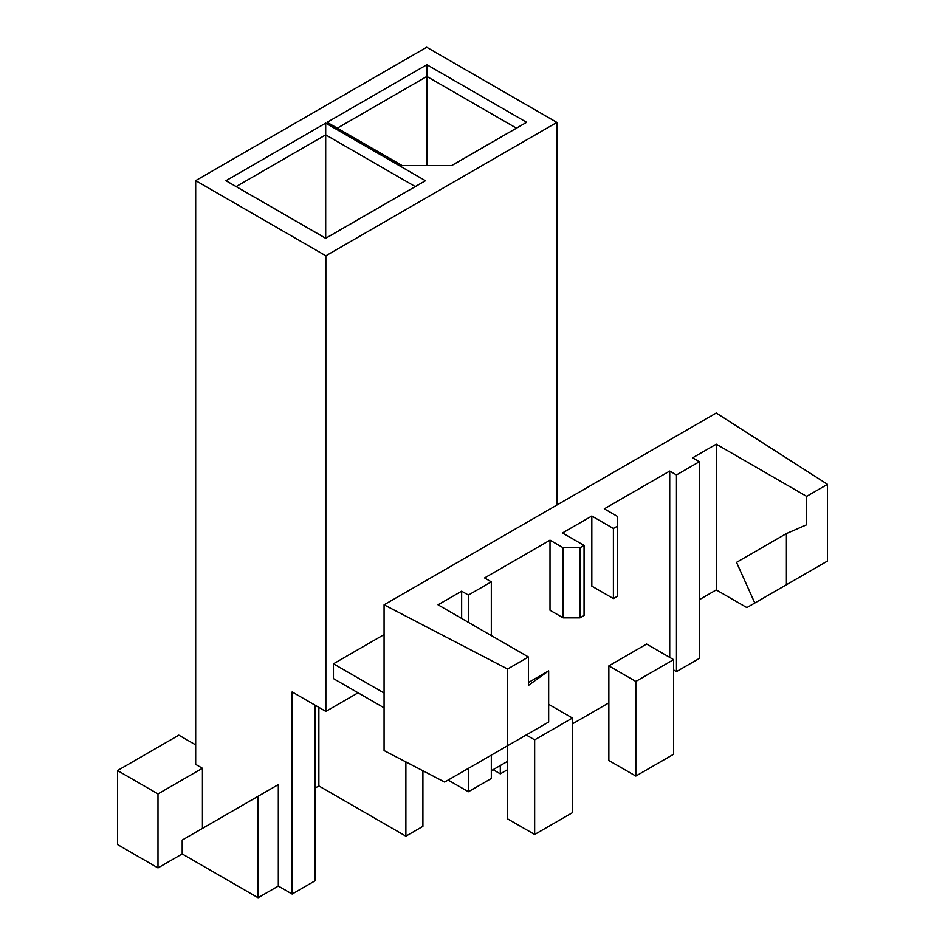 <?xml version="1.0" encoding="UTF-8"?>
<svg xmlns="http://www.w3.org/2000/svg" width="945" height="945" viewBox="0 0 945 945"><rect width="100%" height="100%" fill="white"/><g stroke="black" fill="none" stroke-linecap="round" stroke-linejoin="round"><path stroke-width="1.42" d="M278.314 886.067L278.314 784.598L258.079 796.281L258.079 897.75L278.314 886.067L292.135 894.053L292.135 691.941L325.86 711.408L358.072 692.815M422.911 770.754L422.911 826.343L405.877 836.171L318.867 785.933L318.867 707.368M507.678 769.608L500.307 773.861L500.307 765.533M500.307 773.861L493.089 769.691M292.135 894.053L314.992 880.858L314.992 705.135M314.992 788.177L318.867 785.933M195.686 744.896L178.829 735.163L117.523 770.553L117.523 844.546L157.992 867.912L157.992 793.918L202.431 768.261L202.431 828.411M258.079 897.75L182.196 853.937L157.992 867.912M325.86 255.788L195.686 180.625L426.703 47.25L556.877 122.413L325.86 255.788L325.86 711.408M195.686 180.625L195.686 764.375L202.431 768.261M556.877 122.413L556.877 505.055M384.072 634.579L333.455 663.803L333.455 678.604L384.072 707.829M699.394 599.673L716.263 589.928L716.263 444.185L806.64 496.373L827.477 484.348L716.263 413.036L384.072 604.824L384.072 750.566L444.658 782.07L548.655 722.027L548.655 670.844L528.42 685.42L528.42 656.999L438.031 604.824L461.644 591.192L468.389 595.09L491.317 581.848L484.572 577.95L550.002 540.174L550.002 610.269L563.149 617.865L563.149 547.769L580.017 547.769L584.057 545.43L562.476 532.98L591.818 516.029L591.818 586.136L613.399 598.587L613.399 528.491L617.451 526.164L617.451 516.419L604.292 508.835L669.721 471.059L669.721 657.401M384.072 693.028L333.455 663.803M635.831 681.439L635.831 776.069L673.596 754.264L673.596 659.634L635.831 681.439L608.852 665.871L608.852 702.856L572.422 723.894M716.263 444.185L692.65 457.817L699.394 461.715L699.394 658.37L676.466 671.611L673.596 669.958M448.143 780.062L468.389 791.745L491.317 778.503L491.317 755.126M507.678 745.688L507.678 761.268L491.317 770.718M608.852 665.871L646.616 644.053L673.596 659.634M699.394 461.715L676.466 474.945L669.721 471.059M591.818 516.029L613.399 528.491M550.002 540.174L563.149 547.769M384.072 604.824L507.583 669.025L528.42 656.999M827.477 484.348L827.477 561.046L754.795 603.016L736.533 562.369L786.405 533.582L786.405 584.754M716.263 589.928L746.857 607.6L775.03 591.334M806.64 496.373L806.64 524.782L786.405 533.582M676.466 474.945L676.466 671.611M617.451 526.164L617.451 596.26L613.399 598.587M580.017 547.769L580.017 617.865L584.057 615.538L584.057 545.43M580.017 617.865L563.149 617.865M491.317 581.848L491.317 635.583M468.389 595.09L468.389 622.342M468.389 768.368L468.389 791.745M461.644 618.455L461.644 591.192M507.583 669.025L507.583 745.735M528.42 682.526L548.655 670.844M635.831 776.069L608.852 760.501L608.852 702.856M572.422 718.046L572.422 812.676L534.657 834.482L534.657 739.852L572.422 718.046L548.655 704.32M507.678 761.268L507.678 818.913L534.657 834.482M526.211 734.986L534.657 739.852M325.694 238.317L425.451 180.719L325.694 123.133L225.949 180.719L325.694 238.317L325.694 134.863L415.245 186.567L425.451 180.719M426.868 64.721L327.124 122.307L401.991 165.529L451.757 165.529L526.625 122.307L426.868 64.721L426.868 76.45L516.419 128.154L451.663 165.529M117.523 770.553L157.992 793.918M182.196 853.937L182.196 840.093L258.079 796.281M415.245 186.567L325.694 238.258L236.155 186.567L325.694 134.863L325.694 123.133M225.949 180.719L236.155 186.567M402.074 165.529L327.124 122.307M337.33 128.154L426.868 76.45L426.868 165.529M526.625 122.307L516.419 128.154M405.877 761.906L405.877 836.171"/></g></svg>
